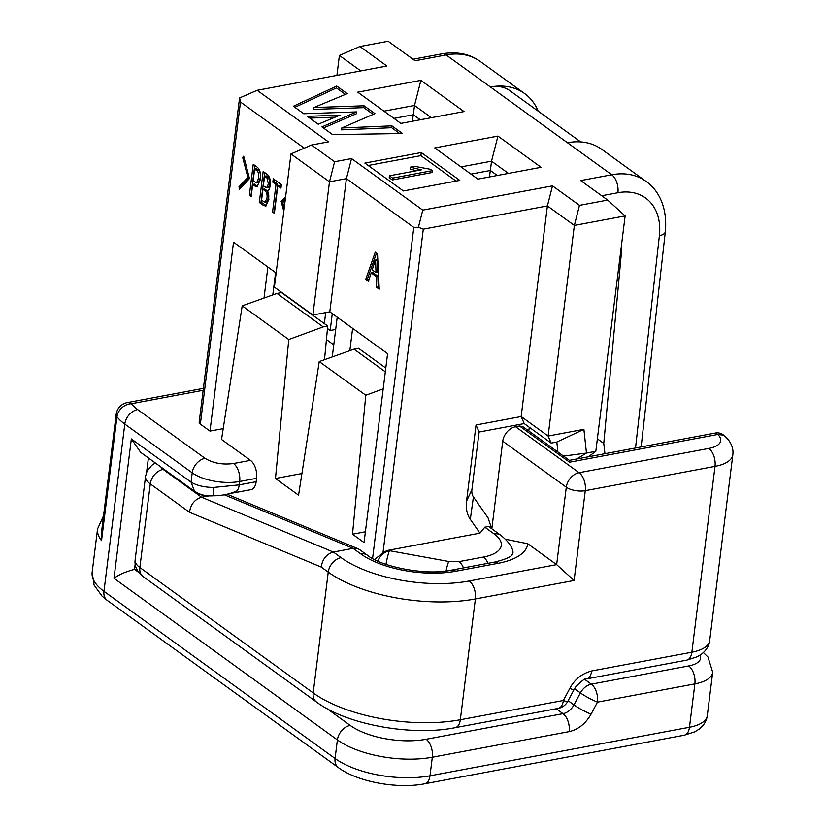 <?xml version="1.0" encoding="UTF-8"?>
<svg xmlns="http://www.w3.org/2000/svg" width="825" height="825" viewBox="0 0 825 825"><rect width="100%" height="100%" fill="white"/><g stroke="black" fill="none" stroke-linecap="round" stroke-linejoin="round"><path stroke-width="1.24" d="M336.92 75.384L339.405 55.45L359.927 46.53L388.132 41.25L415.099 60.751L446.129 54.945L567.456 142.725A72.177 52.13 -54.1 0 1 601.662 149.284L645.954 181.325A72.177 52.13 -54.1 0 0 611.758 174.766A13.747 7.569 79.4 0 1 617.915 192.73L601.714 195.752M329.814 311.829L346.407 178.643L329.484 181.809L312.892 314.995L329.814 311.829L387.595 353.626L364.062 542.551L352.512 534.198L365.403 531.785M312.892 314.995L274.374 287.131L290.967 153.945L311.499 145.025L328.412 141.859L257.163 90.307L386.894 66.031L359.927 46.53M625.133 215.923L607.685 200.073L579.48 205.353L574.365 225.421L548.13 436.033L583.904 429.34L586.462 453.069L595.815 451.316L625.133 215.923L574.365 225.421L547.398 205.92L552.523 185.852L422.782 210.117L418.419 227.257L413.81 227.411L346.407 178.643L351.532 158.575L334.61 161.741L329.484 181.809L290.967 153.945M597.372 438.807L603.766 443.427L621.349 253.502A18.903 13.654 125.9 0 0 621.081 248.469M604.962 453.698L603.766 443.427M580.687 141.9L509.963 90.74A41.24 29.793 125.9 0 0 490.421 86.996A72.177 52.13 125.9 0 1 524.628 93.555A72.177 52.13 125.9 0 1 538.199 111.169M195.711 492.185L194.453 491.123L191.049 482.12C196.567 485.451 203.981 487.235 213.304 487.472L239.25 484.863A13.747 7.569 79.4 0 1 237.064 490.854A13.747 7.569 79.4 0 1 234.094 492.803L250.996 489.637A13.747 7.569 -100.6 0 0 256.173 481.697L256.596 478.314A13.747 7.569 -100.6 0 0 250.439 460.35L221.543 439.457L242.199 305.848L276.983 293.442L281.5 292.597L327.721 326.03L323.204 326.875L288.76 339.518L275.468 478.469L298.578 495.186L319.244 361.577L354.028 349.171L358.535 348.325L385.801 368.043M223.224 428.618L209.993 431.093L200.362 424.132A6.878 2.877 -172.9 0 1 199.176 422.225L239.487 98.608M232.98 492.865L232.382 492.968M135.176 564.104L134.516 569.374L136.63 568.982M358.04 548.759L227.308 494.299M418.419 227.257L423.308 229.144L547.398 205.92L521.163 416.532L548.13 436.033L551.183 443.097L556.823 442.035L557.896 452.028M360.783 70.919L339.405 55.45M595.815 451.316L588.359 456.802M563.527 456.101L586.462 453.069L576.644 458.999M583.904 429.34L556.823 442.035M491.731 528.732L488.039 517.801L473.426 496.908A13.747 9.931 -54.1 0 1 471.921 489.627L479.098 432.032L476.046 424.978L521.163 416.532L524.215 423.586L551.183 443.097M479.098 432.032L524.215 423.586M476.046 424.978L466.558 501.157A34.372 24.822 125.9 0 0 470.322 519.348L479.964 533.146L484.822 527.185L488.668 526.515L500.723 535.229A13.747 9.931 125.9 0 0 494.206 533.981L484.822 527.185M423.308 229.144L382.975 552.915A13.747 9.931 -54.1 0 1 388.823 550.192L479.964 533.146M382.975 552.915L374.488 559.494M377.757 561.072A13.747 9.931 -54.1 0 1 389.483 550.677L448.748 561.474L458.978 561.619L483.481 557.03A41.24 17.263 7.1 0 0 494.206 533.981M386.017 564.352A13.747 1.671 -79.7 0 1 389.483 550.677L388.823 550.192M500.723 535.229C508.324 541.344 512.438 547.047 513.057 552.337L511.985 555.081M461 166.898L491.535 161.184L497.939 136.084L434.765 147.912L477.902 179.118L541.076 167.3L497.939 136.084M470.972 174.106L490.38 170.476L491.535 161.184L508.437 173.405M490.38 170.476L497.31 175.488M490.298 170.486L489.493 176.952M352.626 328.329L349.852 350.656M301.929 473.519L275.468 478.469M354.028 349.171L385.327 371.817M383.202 388.864L365.795 395.247L352.512 534.198M337.219 317.182L332.269 356.926M276.138 272.993L233.527 242.168L209.993 431.093M319.244 361.577L365.795 395.247M383.965 111.169L414.501 105.456L420.905 80.365L357.72 92.183L400.868 123.389L464.042 111.571L420.905 80.365M393.938 118.377L413.346 114.747L414.501 105.456L431.403 117.676M413.346 114.747L420.276 119.759M413.253 114.758L412.448 121.223M324.338 323.586L325.7 312.593M275.591 272.601L272.807 294.927M332.289 313.613L330.196 330.485L327.484 328.525M335.692 329.453L330.196 330.485M276.983 293.442L323.204 326.875M324.503 359.7L327.721 326.03M267.888 267.032L264.021 298.062M242.199 305.848L288.76 339.518M239.467 98.763L239.632 97.927L257.163 90.307M239.632 97.927L240.477 102.022L304.27 148.16M334.61 161.741L311.499 145.025M422.782 210.117L351.532 158.575M579.48 205.353L552.523 185.852M567.456 142.725L611.758 174.766L580.728 180.572L607.685 200.073M101.537 540.653A68.743 28.782 -172.9 0 1 97.567 528.908L92.163 572.261A68.743 28.782 7.1 0 0 103.971 591.319L124.802 424.071A68.743 28.782 -172.9 0 1 116.964 416.769L101.537 540.653L101.279 533.971L116.17 414.418A13.747 5.754 -172.9 0 0 116.964 416.769A13.747 11.509 -38.1 0 1 131.361 403.724A54.986 23.028 7.1 0 0 137.631 409.561L205.033 458.329C213.056 463.217 222.544 464.949 233.516 463.516L250.439 460.35M584.76 679.398L591.339 684.162A13.747 7.569 79.4 0 1 597.496 702.116A13.747 1.763 -151.9 0 1 580.398 692.897L574.571 688.679M700.054 655.153A27.493 11.509 7.1 0 1 688.72 665.94L591.339 684.162A13.747 9.931 125.9 0 0 580.398 692.897L573.963 704.921A13.747 1.763 28.1 0 0 591.071 714.141C585.606 723.711 578.315 729.537 569.188 731.62L432.321 757.226A68.743 28.782 -172.9 0 1 337.394 739.912L113.994 578.304L131.35 438.931L191.049 482.12L192.215 472.828L124.802 424.071A13.747 9.931 -54.1 0 1 137.631 409.561M138.796 572.478L134.516 569.374C125.668 571.694 118.821 574.674 113.994 578.304M195.669 492.154L140.704 452.389L131.35 438.931M234.094 492.803A13.747 7.569 79.4 0 1 234.073 492.803L231.093 493.237M237.064 490.854C229.422 494.196 221.482 495.846 213.252 495.784L214.17 495.763M194.453 491.123C199.846 494.814 206.106 496.372 213.252 495.784L207.962 495.907M213.252 495.784L213.304 487.472M421.276 152.532L364.867 163.092L403.394 190.957L459.793 180.397L421.276 152.532L420.894 155.636L456.091 181.098M368.198 165.495L420.894 155.636M410.324 167.166L414.707 166.341L430.403 169.29L432.3 170.662L432.063 172.518L392.349 179.953L389.204 177.674L389.431 175.807L421.297 169.847L410.324 167.166L410.087 169.022L416.501 170.744M432.3 170.662L392.587 178.097L392.349 179.953M392.587 178.097L389.431 175.807M376.53 287.234L376.148 276.488L371.188 272.91L368.414 281.366L365.712 279.407L375.251 252.151L377.499 253.78L379.232 289.183L376.53 287.234L378.221 286.914L377.84 276.179L376.148 276.488M375.375 260.071L372.178 269.878L376.014 272.642L375.581 260.267L377.283 259.978M377.84 276.179L372.879 272.59L371.188 272.91M368.827 280.118L367.403 279.097L365.712 279.407M367.403 279.097L376.509 253.069M379.149 287.595L378.221 286.914M377.272 259.947L377.706 272.322L376.014 272.642M375.365 260.133L377.056 259.813M277.798 185.8L274.374 213.335L272.559 212.025L275.993 184.491L272.838 182.212L273.261 178.767L281.387 184.645L280.954 188.09L277.798 185.8L279.5 185.491L281.129 186.677M285.244 199.918L282.758 202.62L284.223 208.065M283.81 211.386L281.181 201.475L285.656 196.546M268.898 199.31L265.763 206.106L263.257 205.291L259.318 202.445L263.175 171.466L267.269 174.436C269.847 176.839 270.827 180.448 270.218 185.254C269.662 188.915 268.692 190.709 267.321 190.657L268.898 199.31M254.997 186.089L252.708 184.429L251.192 196.567L249.387 195.257L253.244 164.288L257.338 167.248C260.071 169.703 261.082 173.848 260.349 179.695L257.018 186.718L254.997 186.089L256.688 185.769L254.399 184.119L252.708 184.429M249.49 178.551L239.477 189.276L239.013 186.77L247.912 177.406L242.663 157.42L243.684 156.183L249.49 178.551M262.938 189.265L261.556 200.31L265.103 202.228L267.011 197.938C267.331 194.36 266.661 191.967 264.98 190.75L262.938 189.265L264.629 188.946L266.681 190.431C268.352 191.648 269.022 194.05 268.702 197.618L266.795 201.908L265.103 202.228M264.557 176.22L263.361 185.821L266.64 187.77L268.414 183.944L266.929 177.932L264.557 176.22L266.248 175.911L268.62 177.623L270.105 183.624L268.331 187.461L266.64 187.77M258.534 178.375C259.132 174.343 258.431 171.662 256.441 170.352L254.626 169.042L253.141 180.995L256.637 182.903L258.534 178.375M274.55 211.922L272.559 212.025M274.251 211.705L277.685 184.181L275.993 184.491M277.685 184.181L274.529 181.892L272.838 182.212M274.529 181.892L274.777 179.871M283.15 202.197L282.872 201.156L281.181 201.475M282.872 201.156L285.44 198.33M266.558 205.765L261.009 202.125L259.318 202.445M261.009 202.125L264.691 172.569M251.377 195.154L249.387 195.257M251.078 194.937L254.76 165.382M257.823 186.357L256.688 185.769M240.931 187.708L240.704 186.45L239.013 186.77M240.704 186.45L249.212 177.499M249.129 177.179L247.912 177.406M243.942 157.183L242.663 157.42M254.626 169.042L256.317 168.723L258.132 170.032C260.123 171.342 260.824 174.023 260.226 178.066L258.328 182.583L256.637 182.903M313.902 107.539L364.083 105.796L374.932 113.623L341.756 127.978L391.875 125.843L402.507 133.516L332.619 134.619L321.936 126.895L356.586 111.911L303.744 113.737L293.391 106.25L336.724 86.068L347.243 93.658L313.902 107.539L313.675 109.395L363.846 107.652L364.083 105.796M318.223 124.214L307.343 116.335L340.065 115.129L318.223 124.214M363.846 107.652L373.178 114.386M391.875 125.843L391.648 127.71L341.519 129.845L341.756 127.978M391.648 127.71L399.764 133.557M323.452 127.988L356.359 113.767L356.586 111.911M294.865 107.312L336.487 87.924L336.724 86.068M336.487 87.924L345.458 94.401M309.777 118.099L335.187 117.16M529.279 427.247L528.804 430.98M722.937 434.61C720.431 433.063 717.977 432.527 715.553 433.012L717.76 434.476A27.493 11.509 -172.9 0 1 708.861 448.418L579.119 472.694A13.747 9.931 125.9 0 0 566.301 487.193L502.745 441.22A13.747 9.931 -54.1 0 1 515.563 426.721L519.502 425.989L522.761 426.608L569.889 460.701M502.745 441.22L491.834 528.804M326.432 339.57L333.774 344.881M519.502 425.989L569.58 462.206L569.477 460.422M505.467 539.23L527.763 543.727L556.648 564.63L574.097 580.48L475.386 598.95A106.549 44.612 -172.9 0 1 328.247 572.117L321.234 567.043C322.441 559.072 326.483 554.07 333.372 552.049L341.076 557.618A92.792 38.858 7.1 0 0 469.219 580.986L556.648 564.63L566.301 487.193A13.747 5.754 -172.9 0 0 585.286 490.658L574.097 580.48M515.563 426.721L579.119 472.694A13.747 7.569 79.4 0 1 585.286 490.658L715.017 466.383A13.747 7.569 -100.6 0 0 708.861 448.418M723.504 435.157L717.76 434.476L569.58 462.206M359.741 549.687L358.163 548.811L353.11 548.347L333.372 552.049L201.63 497.258L208.374 496M455.163 727.681C411.417 736.498 346.077 724.443 316.429 701.941A13.747 9.931 -54.1 0 1 313.201 692.907A106.549 44.612 7.1 0 0 460.34 719.74A13.747 7.569 -100.6 0 1 455.163 727.681L558.185 708.407A13.747 7.569 -100.6 0 0 563.362 700.466A13.747 1.763 28.1 0 0 567.775 701.374L574.2 689.339A13.747 1.763 -151.9 0 1 569.786 688.442C574.54 679.449 581.842 673.623 591.669 670.962L691.866 652.214A41.24 17.263 7.1 0 0 709.686 640.592C709.046 645.872 706.293 650.399 701.436 654.194L697.146 656.803L686.699 660.155L586.493 678.903C585.616 677.913 582.099 680.47 575.943 686.575L574.2 689.339M321.234 567.043L189.502 512.263C190.699 504.281 194.741 499.28 201.63 497.258L163.113 469.394A13.747 5.754 7.1 0 1 161.009 467.084M92.163 572.261L94.091 585.08L102.114 596.166L107.198 600.342A13.747 9.931 -54.1 0 1 103.971 591.319L335.084 758.505L337.394 739.912A13.747 9.931 125.9 0 1 350.223 725.412A54.986 23.028 7.1 0 0 426.164 739.262L563.021 713.656L556.256 708.768M107.198 600.342L338.302 767.528A13.747 9.931 -54.1 0 1 335.084 758.505A68.743 28.782 7.1 0 0 430 775.809L432.321 757.226A13.747 7.569 -100.6 0 0 426.164 739.262M338.302 767.528C357.163 781.791 397.351 789.247 424.834 783.75A13.747 7.569 -100.6 0 0 430 775.809L689.473 727.258L694.877 683.894L597.496 702.116L591.071 714.141M689.473 727.258A41.24 17.263 7.1 0 0 707.293 715.636C706.654 720.916 703.9 725.443 699.033 729.238L694.753 731.847L684.307 735.199A13.747 7.569 -100.6 0 0 689.473 727.258M707.293 715.636L712.697 672.282A41.24 17.263 -172.9 0 1 694.877 683.894A13.747 7.569 79.4 0 0 688.72 665.94M620.524 252.904L621.349 253.502M203.156 390.287L131.361 403.724A13.747 7.569 79.4 0 0 127.287 402.6L203.393 388.358M256.596 478.314L239.673 481.48L239.25 484.863L256.173 481.697M148.397 457.957L146.623 472.209M326.834 708.5L350.223 725.412M568.136 700.703L573.963 704.921A13.747 9.931 125.9 0 1 563.021 713.656A13.747 7.569 -100.6 0 1 569.188 731.62M471.921 489.627L466.558 501.157M470.322 519.348L473.426 496.908M446.067 570.972A13.747 1.671 -79.7 0 1 448.748 561.474M463.485 567.899A13.747 7.569 -100.6 0 0 458.978 561.619M483.481 557.03A13.747 7.569 79.4 0 1 487.988 563.31M233.516 463.516A13.747 7.569 -100.6 0 1 239.673 481.48A34.372 14.386 -172.9 0 1 192.215 472.828A13.747 9.931 -54.1 0 1 205.033 458.329M200.362 424.132L240.477 102.022M413.81 227.411L372.58 558.473M635.528 447.985L659.392 235.692A58.431 42.199 125.9 0 0 617.915 192.73M480.325 61.514A72.177 52.13 125.9 0 0 446.129 54.945A13.747 7.569 79.4 0 0 442.056 53.821C456.968 51.315 469.724 53.873 480.325 61.514L524.628 93.555M659.392 235.692A13.747 5.857 6.4 0 0 665.342 231.65C667.817 205.353 656.927 188.76 645.954 181.325M264.949 204.982L263.257 205.291M268.702 197.618L267.011 197.938M264.98 190.75L266.681 190.431M270.105 183.624L268.414 183.944M266.929 177.932L268.62 177.623M256.441 170.352L258.132 170.032M709.686 640.592L732.837 454.761A41.24 17.263 -172.9 0 1 715.017 466.383L691.866 652.214A13.747 7.569 79.4 0 1 686.699 660.155M527.763 543.727A68.743 28.782 -172.9 0 1 498.042 563.32A13.747 7.569 -100.6 0 0 493.969 562.196C514.738 557.329 512.243 553.462 512.634 554.287M498.042 563.32L455.74 571.23A68.743 28.782 -172.9 0 1 360.814 553.926L353.11 548.347L224.369 494.814M591.669 670.962A13.747 7.569 79.4 0 1 586.493 678.903M469.219 580.986A13.747 7.569 -100.6 0 1 475.386 598.95L460.34 719.74L563.362 700.466L569.786 688.442M316.429 701.941L143.096 576.551A13.747 9.931 -54.1 0 1 139.868 567.518L313.201 692.907L328.247 572.117A13.747 9.931 125.9 0 1 341.076 557.618M135.145 559.928A27.493 11.509 7.1 0 0 139.868 567.518L150.284 483.893A27.493 11.509 -172.9 0 1 145.561 476.272L135.145 559.897C134.372 566.156 137.022 571.704 143.096 576.551M455.74 571.23A13.747 7.569 -100.6 0 0 451.667 570.106L493.969 562.196M359.917 549.811L367.331 555.173A13.747 9.931 125.9 0 0 360.814 553.926M189.502 512.263L150.284 483.893A13.747 9.931 -54.1 0 1 163.113 469.394M103.548 515.759L97.567 528.908M127.277 402.6A13.747 13.747 0 0 0 116.17 414.418M712.697 672.282L708.025 657.071L703.385 652.565M424.834 783.75L684.307 735.199M207.539 495.815L219.914 495.33C221.904 495.526 233.877 492.917 233.011 492.772L231.526 493.092M195.793 492.247C200.908 495.124 205.147 496.372 208.529 495.98L206.405 495.423M442.056 53.821L413.026 59.256M641.149 446.933L665.342 231.65M715.636 432.991L569.405 460.35M732.837 454.761C733.507 449.491 731.95 444.427 728.166 439.56L722.999 434.651M558.185 708.407A13.747 13.747 0 0 0 567.775 701.374M367.331 555.173C380.882 566.723 426.442 575.984 451.667 570.106M155.347 462.99L151.79 465.3L147.036 471.261L145.561 476.272"/></g></svg>
